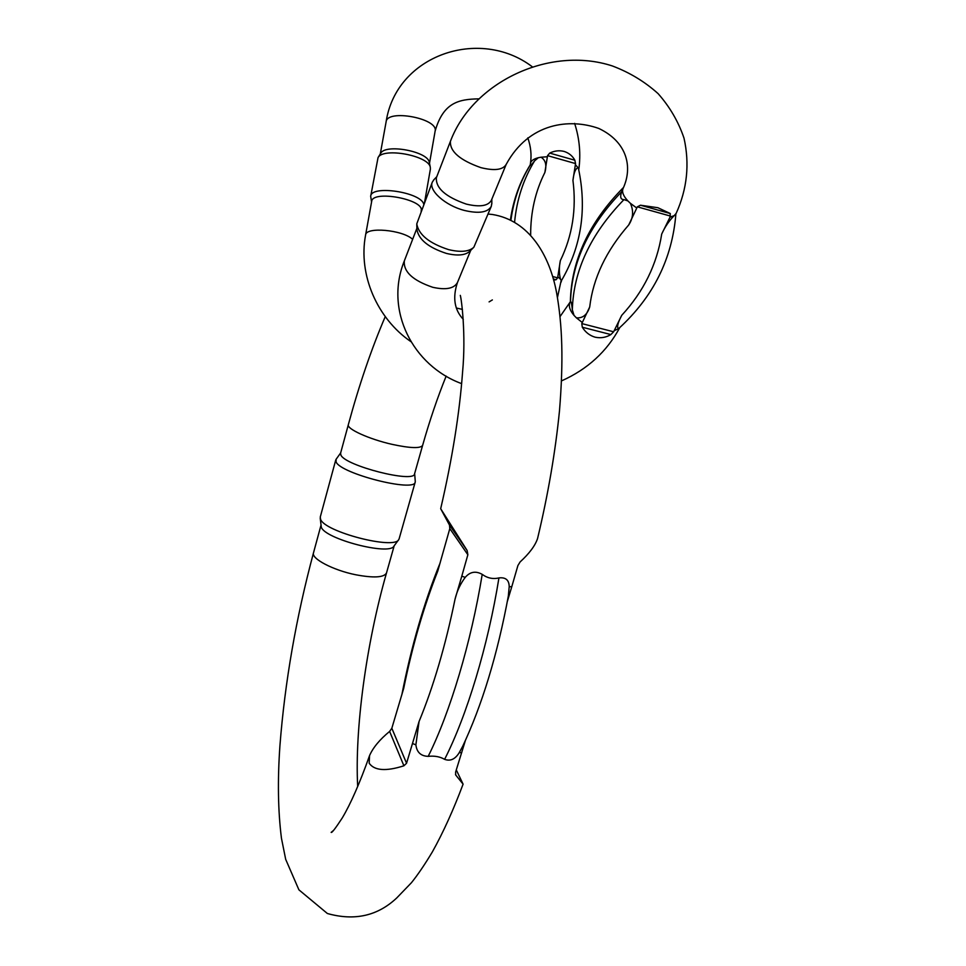 <?xml version="1.0" encoding="UTF-8"?>
<svg xmlns="http://www.w3.org/2000/svg" width="966" height="966" viewBox="0 0 966 966"><rect width="100%" height="100%" fill="white"/><g stroke="black" fill="none" stroke-linecap="round" stroke-linejoin="round"><path stroke-width="1.45" d="M674.256 215.563C669.088 220.779 664.91 226.938 661.71 234.05L669.957 217.278L674.256 215.563L676.164 213.365C687.164 189.034 689.772 163.966 684.013 138.162C678.458 121.74 669.824 106.9 658.124 93.654C644.877 81.712 629.627 72.474 612.359 65.954C549.594 45.438 472.591 82.074 450.41 141.374L436.378 177.756C435.666 188.116 445.616 196.895 466.264 204.092C479.728 207.292 488.096 206.036 491.368 200.324L506.208 164.353C502.984 169.895 494.568 171.006 480.923 167.649C459.997 160.271 449.818 151.517 450.41 141.374M613.639 331.785L610.874 334.562C606.032 337.508 600.78 338.39 595.128 337.194C589.731 335.613 585.456 332.292 582.305 327.233L581.786 323.586L613.639 331.785L621.742 315.314C617.805 322.765 616.706 327.22 618.457 328.681L619.037 328.247C653.33 296.791 672.276 258.695 675.886 213.933L675.62 214.259M560.135 316.45L570.508 301.549C571.196 301.271 571.8 304.024 572.331 309.796L574.021 315.387L576.376 317.826C582.727 318.418 587.171 314.807 589.707 306.971L581.786 323.586M630.424 203.331L636.775 208.028L628.721 224.957C633.213 218.159 633.781 210.95 630.424 203.331L627.876 200.916L623.964 199.612C620.583 199.588 619.834 196.955 621.693 191.727L622.937 188.793M636.775 208.028L637.331 206.833L640.482 205.215L657.882 207.714L670.307 213.546L669.957 217.278M416.781 224.655L416.914 229.534C418.725 239.64 428.566 247.598 446.413 253.418C457.582 256.087 465.407 255.338 469.899 251.172L473.376 247.694M432.309 182.127L416.757 223.907C418.713 234.762 429.315 243.323 448.574 249.614C460.613 252.5 469.041 251.703 473.847 247.236L491.296 206.326C487.782 212.484 478.798 213.848 464.344 210.431C445.35 205.589 428.361 190.411 432.309 182.127L433.988 179.628M491.815 203.271L491.296 206.326M465.214 577.378C460.359 583.875 456.978 591.12 455.058 599.101L461.796 576.159L465.214 577.378C470.044 571.739 475.707 570.737 482.215 574.359C487.371 578.139 492.95 579.322 498.939 577.922C505.677 577.125 509.106 580.047 509.203 586.688L511.775 586.736L507.392 601.263M406.553 763.261L403.909 765.797C385.965 771.544 374.385 770.675 369.169 763.2L369.567 755.545C373.093 747.551 379.771 739.509 389.624 731.419L391.834 728.255L406.553 763.261L419.051 721.566L415.887 744.834C416.769 752.273 420.874 756.112 428.192 756.354C434.519 755.666 440.001 756.668 444.614 759.336C450.301 761.45 455.155 759.252 459.176 752.755L462.774 746.138M465.358 740.608L455.614 772.088L455.735 775.034L463.088 784.15C453.416 809.931 443.201 832.475 432.418 851.807C424.871 864.401 417.88 874.701 411.444 882.707L396.785 897.909C377.694 915.925 354.558 921.129 327.402 913.522L298.905 889.831L285.682 859.329L281.456 838.271C278.003 811.09 277.496 780.142 279.947 745.426C284.898 682.044 296.079 617.829 313.503 552.806L320.929 525.48M391.834 728.255L403.703 688.372C412.482 645.445 423.832 606.346 437.767 571.087L449.806 528.607L449.492 525.081L440.677 508.708L467.146 550.511L467.858 554.762L461.796 576.159M488.096 214.054L492.334 214.476C529.356 220.429 549.799 255.531 556.645 293.048C562.405 325.53 563.564 360.306 559.507 410.586C555.378 452.064 548.06 494.689 537.579 538.473C535.261 545.548 529.44 553.373 520.106 561.946L517.909 565.533L511.775 586.736M508.321 596.227L509.203 586.688M456.302 769.95L463.088 784.15M414.571 473.811L414.547 473.883C414.16 483.362 345.067 465.769 340.901 455.058L340.575 453.235L348.328 424.702M398.644 539.728L393.971 546.068C389.817 555.897 324.685 538.98 321.292 527.134L320.217 518.15M335.733 460.033L320.289 516.943L320.543 519.189C324.153 531.747 394.442 550.016 398.753 539.583L399.151 538.75M415.259 481.201L415.199 482.119C414.764 492.515 340.418 473.63 336.096 461.929L336.096 459.285M552.6 276.505L557.636 277.834L560.34 260.651C558.964 267.461 559.024 273.692 560.546 279.319L561.415 280.695C581.387 246.39 587.074 208.982 578.453 168.482L578.006 167.661C575.507 168.579 573.816 172.805 572.935 180.376L575.555 163.58L547.553 155.647L549.726 153.099C554.448 150.768 559.242 150.213 564.096 151.421C568.95 153.002 572.536 155.937 574.855 160.235L575.555 163.58M530.165 165.174L530.431 163.483C530.877 160.899 533.498 158.979 538.279 157.736L534.584 160.887C531.626 164.763 530.153 166.188 530.165 165.174C520.082 181.632 513.67 199.974 510.917 220.176M557.636 277.834L556.09 279.729L553.627 280.116M561.222 281.963L561.439 280.611M547.553 155.647L544.86 172.503C546.925 165.21 545.645 160.114 541.02 157.204L538.279 157.736M421.188 210.793L421.224 210.624C424.303 199.346 372.103 189.734 371.656 201.52L365.607 234.943M429.399 162.807L429.29 162.264C427.781 151.348 385.446 143.511 380.725 153.28L380.64 153.413M430.365 169.243L430.293 167.263C428.687 155.598 383.079 147.158 378.044 157.603L370.715 196.146M371.572 202.039L370.678 196.315C370.896 184.615 421.538 192.246 423.772 204.345M614.171 330.71L618.457 328.681M576.376 317.826L582.317 322.511M622.635 189.421L623.082 188.467C621.681 191.823 623.275 195.977 627.876 200.916M569.976 302.418C568.443 306.053 569.783 310.376 574.021 315.387M470.744 250.327L457.449 282.543C454.08 288.593 445.845 290.186 432.78 287.3C412.808 280.502 403.329 271.712 404.331 260.917C384.311 310.279 412.808 365.776 461.651 383.635M670.525 216.094L637.331 206.833M628.721 224.957C606.129 250.822 593.124 278.16 589.707 306.971M621.742 315.314C643.597 291.599 656.916 264.503 661.71 234.05M621.693 191.727C588.656 225.947 571.582 262.559 570.508 301.549M572.331 309.796C573.442 270.697 590.661 233.965 623.964 199.612M640.482 205.215L670.307 213.546M610.874 334.562L582.305 327.233M412.579 743.554L415.887 744.834M459.176 752.755L461.748 752.562M414.547 473.883L422.613 445.411C420.415 448.61 410.248 448.26 392.124 444.36C369.193 439.228 346.251 428.783 348.34 424.642C359.159 384.806 371.463 348.798 385.253 316.619M386.509 572.923L386.485 573.019C383.937 577.547 373.697 578.127 355.766 574.77C333.113 570.254 310.98 558.59 313.503 552.806M467.858 554.762L449.806 528.607M419.051 721.566C433.493 686.452 445.495 645.626 455.058 599.101M482.215 574.359C471.179 642.281 450.023 712.751 428.192 756.354M444.614 759.336C466.783 715.927 488.059 645.674 498.939 577.922M449.492 525.081L467.146 550.511M455.493 774.478L455.783 775.106M403.909 765.797L389.624 731.419M578.006 167.661L575.386 164.691M560.546 279.319L557.817 276.711M557.479 297.443L561.149 280.575M410.816 341.578C377.102 318.454 358.096 274.658 365.571 235.1C365.522 226.515 402.617 229.787 412.651 239.326M547.384 156.758L541.02 157.204M380.278 154.017L386.098 121.909C386.811 108.76 438.455 118.383 435.147 131.014L435.123 131.207M544.86 172.503C535.285 191.534 530.551 212.411 530.66 235.124M560.34 260.651C572.403 235.764 576.605 209.006 572.935 180.376M514.588 222.132C516.774 199.539 523.439 179.121 534.584 160.887M556.09 279.729L553.325 279.005M549.726 153.099L574.855 160.235M623.082 188.467C632.947 167.227 627.296 142.002 598.86 128.478C569.819 118.081 528.909 122.537 506.208 164.353M561.536 380.882C587.509 369.302 606.926 351.527 619.786 327.571M457.449 282.543C452.438 297.6 454.394 309.881 463.294 319.372M416.877 228.35L404.331 260.917M436.825 176.633L433.577 180.062M491.839 199.177L491.815 203.947M623.553 187.416C589.055 222.325 571.329 260.373 570.375 301.561M422.613 445.411C429.677 420.5 437.526 397.388 446.159 376.1M489.098 301.887L492.358 299.919M460.299 295.379C461.494 298.989 466.083 334.695 462.593 371.91C459.55 413.339 452.245 458.935 440.689 508.684M369.495 755.774C359.714 783.245 350.61 804.002 342.193 818.057C335.48 828.333 331.809 833.115 331.157 832.39L333.499 830.434M357.686 786.59C354.667 728.932 366.259 643.815 386.485 573.019L394.2 545.742M399.115 538.847L415.199 482.119M340.636 452.969L336.011 459.405M414.643 473.557L415.283 481.539M440.134 562.912C424.11 602.313 411.347 646.29 401.832 694.82M508.551 594.923C497.538 654.429 482.094 705.24 462.195 747.358M462.412 309.398L456.544 308.057M386.098 121.909C396.108 55.159 479.317 26.794 532.049 66.594M574.625 123.394C579.576 138.73 580.952 154.21 578.755 169.835M429.496 163.326L435.147 131.014C443.285 102.638 458.524 99.244 478.544 98.858M527.798 137.884C530.865 146.554 531.747 155.079 530.431 163.483M421.116 211.264L421.224 210.624M430.401 169.038L424.617 202.136M380.725 153.28L378.044 157.603M429.29 162.264L430.293 167.263M510.41 219.922C513.332 199.817 519.925 181.499 530.189 164.969"/></g></svg>
